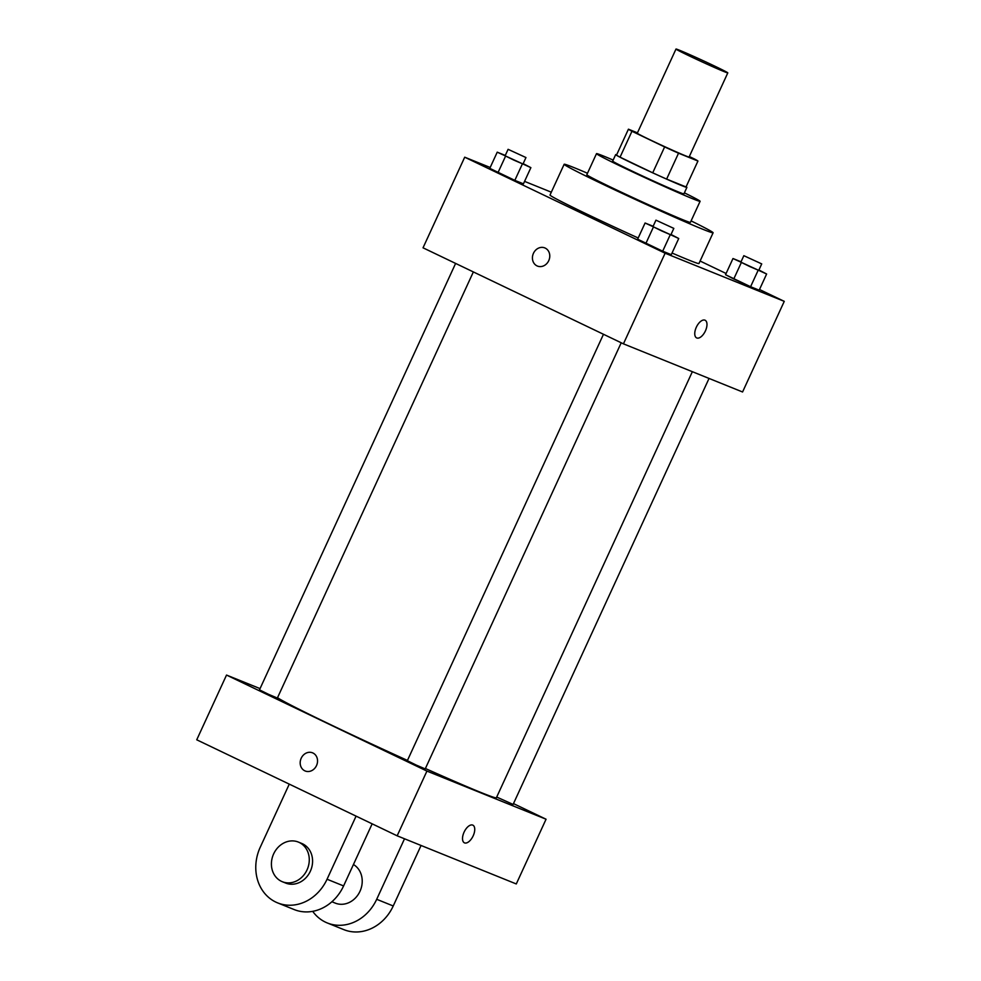 <?xml version="1.0" encoding="UTF-8"?>
<svg xmlns="http://www.w3.org/2000/svg" width="981" height="981" viewBox="0 0 981 981"><rect width="100%" height="100%" fill="white"/><g stroke="black" fill="none" stroke-linecap="round" stroke-linejoin="round"><path stroke-width="1.47" d="M715.137 66.316A28.51 0.773 -155.3 0 1 727.804 72.876A28.51 0.773 -155.3 0 1 701.574 61.668A28.51 0.773 -155.3 0 1 675.995 49.05A28.51 0.773 -155.3 0 1 689.226 54.396A28.51 0.773 -155.3 0 1 715.137 66.316M727.804 72.876L689.091 157.034A28.51 0.773 -155.3 0 1 662.862 145.826A28.51 0.773 -155.3 0 1 637.282 133.208L675.995 49.05M637.454 132.84L628.429 129.185A38.296 1.042 -155.3 0 0 631.96 131.27L664.628 146.929A38.296 1.042 -155.3 0 0 678.533 153.195L697.945 161.043A38.296 1.042 -155.3 0 0 694.413 158.959L689.324 156.519M678.533 153.195L666.626 179.094L686.038 186.942L697.945 161.043M666.626 179.094A38.296 1.042 -155.3 0 1 652.721 172.815L664.628 146.929M628.429 129.185L616.522 155.084A38.296 1.042 -155.3 0 0 620.053 157.168L652.721 172.815M616.644 154.814A39.203 1.067 24.7 0 0 615.663 154.63A39.203 1.067 24.7 0 0 641.623 167.702A39.203 1.067 24.7 0 0 681.893 185.679A39.203 1.067 24.7 0 0 686.896 187.396A39.203 1.067 24.7 0 0 686.111 186.77M686.896 187.396L683.916 193.87A39.203 1.067 -155.3 0 1 678.926 192.153A39.203 1.067 -155.3 0 1 638.656 174.177A39.203 1.067 -155.3 0 1 612.684 161.105L615.663 154.63M620.053 157.168L631.96 131.27M613.162 160.075A57.021 1.545 24.7 0 0 596.497 153.661A57.021 1.545 24.7 0 0 634.266 172.681A57.021 1.545 24.7 0 0 692.844 198.824A57.021 1.545 24.7 0 0 700.103 201.313A57.021 1.545 24.7 0 0 684.395 192.84M596.497 153.661L586.822 174.692A57.021 1.545 24.7 0 0 624.59 193.711A57.021 1.545 24.7 0 0 683.156 219.867A57.021 1.545 24.7 0 0 690.428 222.356L700.103 201.313M587.484 173.245A81.975 2.232 24.7 0 0 564.161 164.268A81.975 2.232 24.7 0 0 618.447 191.614A81.975 2.232 24.7 0 0 702.641 229.198A81.975 2.232 24.7 0 0 713.101 232.779A81.975 2.232 24.7 0 0 691.102 220.897M713.101 232.779L698.95 263.521A81.975 2.232 -155.3 0 1 688.503 259.94A81.975 2.232 -155.3 0 1 672.046 253.024M638.202 237.991A81.975 2.232 -155.3 0 1 550.01 195.023L564.161 164.268M653.15 226.268L645.081 223.006L637.638 239.192L662.69 251.197L671.286 254.668L678.729 238.493L671.016 234.484M505.289 155.427L497.232 152.165L489.789 168.352L514.829 180.357L523.437 183.827L530.88 167.641L523.155 163.643M490.181 167.481L464.712 157.193L665.118 253.208L784.26 301.351L759.502 289.493M726.099 273.491L700.103 261.032M551.31 192.19L524.565 181.375M741.035 261.792L732.979 258.53L725.535 274.717L750.588 286.722L759.184 290.192L766.627 274.006L758.914 270.008M464.712 157.193L423.032 247.813L623.438 343.84L742.568 391.983L784.26 301.351M623.438 343.84L665.118 253.208M705.106 320.235A9.798 4.905 -64.4 0 1 705.413 330.904A9.798 4.905 -64.4 0 1 696.633 337.905A9.798 4.905 -64.4 0 1 696.449 326.955A9.798 4.905 -64.4 0 1 705.106 320.235A9.798 4.905 -64.4 0 1 705.425 330.904A9.798 4.905 -64.4 0 1 696.633 337.905M545.191 248.083A9.798 8.486 112 0 1 548.857 260.406A9.798 8.486 112 0 1 537.429 266.072A9.798 8.486 112 0 1 533.235 253.809A9.798 8.486 112 0 1 544.774 247.899A9.798 8.486 112 0 1 545.191 248.083M537.429 266.072A9.798 8.486 112 0 1 533.235 253.809A9.798 8.486 112 0 1 544.774 247.899M692.353 371.689L496.374 797.774A121.178 3.299 -155.3 0 1 425.398 768.503M407.458 760.422A121.178 3.299 -155.3 0 1 277.513 697.712M621.218 342.774L425.214 768.908L416.165 765.045L407.336 760.692L603.474 334.276M709.042 378.433L513.1 804.432L496.705 797.05M473.357 271.933L277.353 698.067L268.304 694.205L259.475 689.851L455.613 263.423M397.158 835.812L196.74 739.797L226.525 675.063L260.051 688.613L226.525 675.063L426.931 771.078L546.061 819.221L513.48 803.611L546.061 819.221L516.288 883.955L397.158 835.812L426.931 771.078L546.061 819.221M497.232 152.165L530.88 167.641M525.963 157.549L522.983 164.023L513.934 160.148L505.117 155.795L508.097 149.32L525.963 157.549L508.097 149.32M489.789 168.352L498.005 172.619L505.448 156.433M498.005 172.619L514.829 180.357L522.272 164.17M514.829 180.357L523.437 183.827M732.979 258.53L766.627 274.006M761.722 263.901L758.742 270.376L749.692 266.513L740.863 262.16L743.843 255.685L761.722 263.901L743.843 255.685M725.535 274.717L733.763 278.972L741.207 262.798M733.763 278.972L750.588 286.722L758.031 270.535M750.588 286.722L759.184 290.192M645.081 223.006L678.729 238.493M673.824 228.389L670.845 234.864L661.795 230.989L652.978 226.636L655.946 220.161L673.824 228.389L655.946 220.161M637.638 239.192L645.866 243.46L653.309 227.273M645.866 243.46L662.69 251.197L670.133 235.011M662.69 251.197L671.286 254.668M312.534 752.819A9.798 8.486 -68 0 0 301.204 758.239A9.798 8.486 112 0 1 312.534 752.819A9.798 8.486 112 0 1 316.728 765.094A9.798 8.486 112 0 1 305.189 770.992A9.798 8.486 112 0 1 301.204 758.239A9.798 8.486 -68 0 0 305.189 770.992M226.525 675.063L426.931 771.078M464.54 842.887A9.798 4.905 -64.4 0 1 464.393 842.826A9.798 4.905 -64.4 0 1 464.209 831.876A9.798 4.905 -64.4 0 1 472.867 825.156A9.798 4.905 -64.4 0 1 473.112 835.971A9.798 4.905 -64.4 0 1 464.54 842.887M464.393 842.826A9.798 4.905 115.6 0 0 464.528 842.887A9.798 4.905 115.6 0 0 473.112 835.971A9.798 4.905 115.6 0 0 472.867 825.156M331.909 901.76L335.281 903.121A21.386 18.504 -68 0 0 359.892 891.496A21.386 18.504 -68 0 0 353.442 864.519M404.515 838.792L376.692 899.295A42.772 37.02 112 0 1 327.262 922.949A42.772 37.02 112 0 1 312.706 911.349M289.272 784.126L260.247 847.228A42.772 37.02 -68 0 0 277.623 902.888L294.177 909.571A42.772 37.02 -68 0 0 343.595 885.929L372.155 823.832M327.262 922.949L343.816 929.632A42.772 37.02 -68 0 0 393.234 905.978L421.07 845.475M282.332 881.723L285.643 883.059A21.386 18.504 -68 0 0 310.585 870.711A21.386 18.504 -68 0 0 302.577 843.819A21.386 18.504 -68 0 0 301.658 843.415L298.347 842.066A21.386 18.504 112 0 1 299.279 842.483A21.386 18.504 112 0 1 307.274 869.374A21.386 18.504 112 0 1 282.332 881.723A21.386 18.504 112 0 1 273.184 854.966A21.386 18.504 112 0 1 298.347 842.066M277.623 902.888A42.772 37.02 -68 0 0 327.053 879.234L356.078 816.131M376.692 899.295L393.234 905.978M327.053 879.234L343.595 885.929"/></g></svg>
